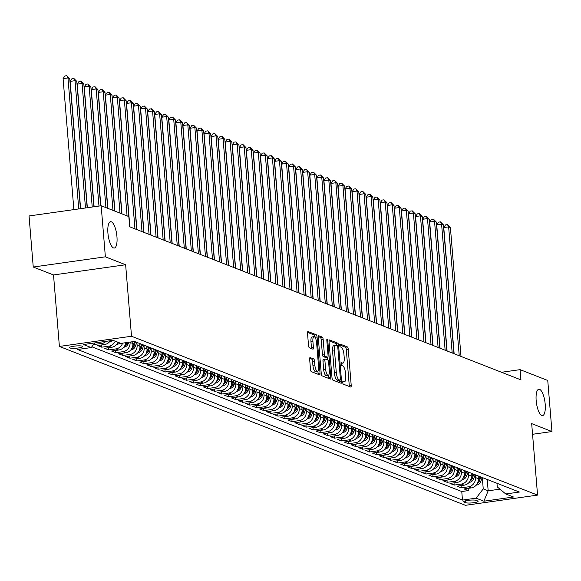 <?xml version="1.0" encoding="UTF-8"?>
<svg xmlns="http://www.w3.org/2000/svg" width="581" height="581" viewBox="0 0 581 581"><rect width="100%" height="100%" fill="white"/><g stroke="black" fill="none" stroke-linecap="round" stroke-linejoin="round"><path stroke-width="0.87" d="M342.732 382.559A1.431 0.458 81.9 0 0 343.327 384.157L350.684 387.033A2.041 0.661 81.9 0 0 350.801 387.048A2.041 0.661 81.9 0 0 351.207 385.297L348.244 349.21A2.041 0.661 81.9 0 0 347.387 346.93L340.03 344.054A1.431 0.458 81.9 0 0 339.95 344.046A1.431 0.458 81.9 0 0 339.667 345.267A1.431 0.458 81.9 0 0 340.263 346.864L341.214 347.235A6.529 2.106 81.9 0 1 343.959 354.519L344.206 357.526A6.529 2.106 81.9 0 1 342.906 363.125A6.529 2.106 81.9 0 1 342.521 363.074L341.57 362.704A1.431 0.458 81.9 0 0 341.483 362.689A1.431 0.458 81.9 0 0 341.2 363.917A1.431 0.458 81.9 0 0 341.795 365.507L342.746 365.877A6.529 2.106 81.9 0 1 345.492 373.162L345.739 376.168A6.529 2.106 81.9 0 1 344.439 381.775A6.529 2.106 81.9 0 1 344.054 381.717L343.102 381.347A1.431 0.458 81.9 0 0 343.015 381.339A1.431 0.458 81.9 0 0 342.732 382.559M116.948 236.641A13.312 4.292 81.9 0 0 110.572 221.695A13.312 4.292 81.9 0 0 107.921 233.112A13.312 4.292 81.9 0 0 114.297 248.051A13.312 4.292 81.9 0 0 116.948 236.641M545.196 404.194A13.312 4.292 81.9 0 0 538.819 389.248A13.312 4.292 81.9 0 0 536.176 400.658A13.312 4.292 81.9 0 0 542.552 415.604A13.312 4.292 81.9 0 0 545.196 404.194M69.909 347.961A6.652 1.126 175.3 0 0 77.331 348.099A6.652 1.126 175.3 0 0 82.778 346.537A6.652 1.126 175.3 0 0 82.379 346.196A6.652 1.126 175.3 0 0 74.949 346.065A6.652 1.126 175.3 0 0 69.509 347.627A6.652 1.126 175.3 0 0 69.909 347.961M310.181 357.504A2.041 0.661 81.9 0 0 310.065 357.489A2.041 0.661 81.9 0 0 309.658 359.24L310.486 369.363A2.041 0.661 81.9 0 0 311.343 371.644L319.506 374.832A2.041 0.661 81.9 0 0 319.63 374.854A2.041 0.661 81.9 0 0 320.037 373.104L317.066 337.009A2.041 0.661 81.9 0 0 316.217 334.736L308.046 331.54A2.041 0.661 81.9 0 0 307.93 331.526A2.041 0.661 81.9 0 0 307.523 333.276L308.526 345.506A2.041 0.661 81.9 0 0 309.382 347.779L312.876 349.152A2.041 0.661 81.9 0 0 312.999 349.166A2.041 0.661 81.9 0 0 313.406 347.416L312.905 341.352A5.461 1.758 81.9 0 1 313.994 336.668A5.461 1.758 81.9 0 1 316.609 342.797L318.562 366.56A5.461 1.758 81.9 0 1 317.473 371.237A5.461 1.758 81.9 0 1 314.858 365.108L314.532 361.15A2.041 0.661 81.9 0 0 313.675 358.876L309.949 357.54M125.634 264.754L105.372 256.824L101.167 205.754L29.05 215.958L33.248 267.028L53.517 274.951L59.393 346.443L131.517 336.246L125.634 264.754L53.517 274.951M532.559 434.29L551.95 431.545L531.68 423.614L537.563 495.106L131.517 336.246M551.95 431.545L547.752 380.475L520.082 369.654L501.526 372.276M101.167 205.754L128.837 216.582L129.679 226.793L520.925 379.865L520.082 369.654M332.005 377.788A2.041 0.661 81.9 0 0 332.862 380.061L341.032 383.257A2.041 0.661 81.9 0 0 341.149 383.271A2.041 0.661 81.9 0 0 341.555 381.521L338.592 345.434A2.041 0.661 81.9 0 0 337.735 343.153L329.565 339.958A2.041 0.661 81.9 0 0 329.449 339.943A2.041 0.661 81.9 0 0 329.042 341.693L332.005 377.788M330.269 379.044L322.106 375.849A2.041 0.661 81.9 0 1 321.249 373.576L318.279 337.488A2.041 0.661 81.9 0 1 318.686 335.738A2.041 0.661 81.9 0 1 318.809 335.753L322.302 337.118A2.041 0.661 81.9 0 1 323.159 339.391L324.365 354.032A2.041 0.661 81.9 0 0 325.222 356.306L327.539 357.213A2.041 0.661 81.9 0 0 327.655 357.228A2.041 0.661 81.9 0 0 328.062 355.478L326.812 340.241A1.431 0.458 81.9 0 1 327.096 339.013A1.431 0.458 81.9 0 1 327.778 340.619L330.8 377.309A2.041 0.661 81.9 0 1 330.393 379.059A2.041 0.661 81.9 0 1 330.269 379.044M93.882 344.105L94.674 344.417L94.572 343.204M106.091 341.345A8.316 7.749 111.4 0 1 101.784 343.415L104.609 344.511L97.492 345.521L101.719 347.177L101.537 344.947M115.227 341.192A8.316 7.749 111.4 0 1 108.836 346.167L111.654 347.271L104.544 348.28L108.77 349.936L108.589 347.707M122.591 343.139A8.316 7.749 111.4 0 1 115.888 348.927L118.706 350.031L111.588 351.04L115.822 352.689L115.641 350.466M130.035 342.086L130.064 342.412A8.316 7.749 111.4 0 1 122.932 351.687L125.757 352.79L118.64 353.793L122.867 355.449L122.685 353.226M136.884 342.391L137.109 345.172A8.316 7.749 111.4 0 1 129.984 354.446L132.802 355.55L125.692 356.552L129.919 358.208L129.737 355.979M143.928 345.15L144.161 347.925A8.316 7.749 111.4 0 1 137.036 357.199L139.854 358.303L132.737 359.312L136.971 360.968L136.789 358.738M150.98 347.91L151.213 350.684A8.316 7.749 111.4 0 1 144.081 359.959L146.906 361.062L139.789 362.072L144.015 363.728L143.834 361.498M158.032 350.67L158.257 353.444A8.316 7.749 111.4 0 1 151.133 362.718L153.95 363.822L146.84 364.824L151.067 366.48L150.886 364.258M165.077 353.43L165.309 356.204A8.316 7.749 111.4 0 1 158.185 365.478L161.002 366.582L153.885 367.584L158.119 369.24L157.938 367.01M172.129 356.182L172.354 358.964A8.316 7.749 111.4 0 1 165.229 368.231L168.054 369.334L160.937 370.344L165.164 372L164.982 369.77M179.18 358.942L179.406 361.716A8.316 7.749 111.4 0 1 172.281 370.99L175.099 372.094L167.989 373.104L172.216 374.76L172.034 372.53M186.225 361.702L186.457 364.476A8.316 7.749 111.4 0 1 179.333 373.75L182.151 374.854L175.034 375.856L179.268 377.512L179.086 375.29M193.277 364.461L193.502 367.236A8.316 7.749 111.4 0 1 186.378 376.51L189.203 377.614L182.085 378.616L186.312 380.272L186.131 378.042M200.329 367.214L200.554 369.995A8.316 7.749 111.4 0 1 193.429 379.27L196.247 380.366L189.137 381.376L193.364 383.032L193.182 380.802M207.373 369.974L207.606 372.748A8.316 7.749 111.4 0 1 200.481 382.022L203.299 383.126L196.182 384.135L200.416 385.791L200.234 383.562M214.425 372.733L214.65 375.508A8.316 7.749 111.4 0 1 207.526 384.782L210.351 385.886L203.234 386.895L207.461 388.544L207.279 386.321M221.477 375.493L221.702 378.267A8.316 7.749 111.4 0 1 214.578 387.542L217.396 388.645L210.286 389.648L214.512 391.303L214.331 389.074M228.522 378.246L228.754 381.027A8.316 7.749 111.4 0 1 221.63 390.301L224.448 391.398L217.33 392.407L221.564 394.063L221.383 391.834M235.574 381.005L235.799 383.78A8.316 7.749 111.4 0 1 228.674 393.054L231.499 394.158L224.382 395.167L228.609 396.823L228.427 394.593M242.626 383.765L242.851 386.539A8.316 7.749 111.4 0 1 235.726 395.814L238.544 396.917L231.434 397.927L235.661 399.575L235.479 397.353M249.67 386.525L249.903 389.299A8.316 7.749 111.4 0 1 242.778 398.573L245.596 399.677L238.479 400.679L242.713 402.335L242.531 400.113M256.722 389.277L256.947 392.059A8.316 7.749 111.4 0 1 249.823 401.333L252.648 402.437L245.531 403.439L249.757 405.095L249.576 402.865M263.774 392.037L263.999 394.819A8.316 7.749 111.4 0 1 256.875 404.085L259.692 405.189L252.582 406.199L256.809 407.855L256.628 405.625M270.819 394.797L271.051 397.571A8.316 7.749 111.4 0 1 263.927 406.845L266.744 407.949L259.627 408.959L263.861 410.614L263.68 408.385M277.871 397.557L278.096 400.331A8.316 7.749 111.4 0 1 270.971 409.605L273.796 410.709L266.679 411.711L270.906 413.367L270.724 411.145M284.922 400.316L285.148 403.091A8.316 7.749 111.4 0 1 278.023 412.365L280.841 413.469L273.731 414.471L277.958 416.127L277.776 413.897M291.967 403.069L292.199 405.85A8.316 7.749 111.4 0 1 285.075 415.117L287.893 416.221L280.776 417.231L285.01 418.886L284.828 416.657M299.019 405.828L299.244 408.603A8.316 7.749 111.4 0 1 292.12 417.877L294.945 418.981L287.827 419.99L292.054 421.646L291.873 419.417M306.071 408.588L306.296 411.363A8.316 7.749 111.4 0 1 299.171 420.637L301.989 421.741L294.879 422.743L299.106 424.399L298.925 422.176M313.115 411.348L313.348 414.122A8.316 7.749 111.4 0 1 306.223 423.396L309.041 424.5L301.924 425.503L306.158 427.158L305.969 424.929M320.167 414.1L320.392 416.882A8.316 7.749 111.4 0 1 313.268 426.156L316.093 427.253L308.976 428.262L313.203 429.918L313.021 427.689M327.219 416.86L327.444 419.635A8.316 7.749 111.4 0 1 320.32 428.909L323.138 430.013L316.028 431.022L320.254 432.678L320.073 430.448M334.264 419.62L334.496 422.394A8.316 7.749 111.4 0 1 327.372 431.668L330.19 432.772L323.072 433.782L327.306 435.43L327.118 433.208M341.316 422.38L341.541 425.154A8.316 7.749 111.4 0 1 334.416 434.428L337.241 435.532L330.124 436.534L334.351 438.19L334.169 435.961M348.368 425.132L348.593 427.914A8.316 7.749 111.4 0 1 341.468 437.188L344.286 438.292L337.176 439.294L341.403 440.95L341.221 438.72M355.412 427.892L355.645 430.666A8.316 7.749 111.4 0 1 348.52 439.94L351.338 441.044L344.221 442.054L348.455 443.71L348.266 441.48M362.464 430.652L362.689 433.426A8.316 7.749 111.4 0 1 355.565 442.7L358.39 443.804L351.273 444.814L355.499 446.462L355.318 444.24M369.516 433.411L369.741 436.186A8.316 7.749 111.4 0 1 362.617 445.46L365.434 446.564L358.324 447.566L362.551 449.222L362.37 447M376.561 436.164L376.793 438.945A8.316 7.749 111.4 0 1 369.669 448.22L372.486 449.324L365.369 450.326L369.603 451.982L369.414 449.752M383.613 438.924L383.838 441.705A8.316 7.749 111.4 0 1 376.713 450.972L379.538 452.076L372.421 453.086L376.648 454.741L376.466 452.512M390.664 441.683L390.89 444.458A8.316 7.749 111.4 0 1 383.765 453.732L386.583 454.836L379.473 455.845L383.7 457.501L383.518 455.272M397.709 444.443L397.941 447.217A8.316 7.749 111.4 0 1 390.817 456.492L393.635 457.596L386.518 458.598L390.752 460.254L390.563 458.031M404.761 447.203L404.986 449.977A8.316 7.749 111.4 0 1 397.862 459.251L400.687 460.355L393.569 461.358L397.796 463.013L397.615 460.784M411.813 449.955L412.038 452.737A8.316 7.749 111.4 0 1 404.913 462.004L407.731 463.108L400.621 464.117L404.848 465.773L404.666 463.544M418.857 452.715L419.09 455.489A8.316 7.749 111.4 0 1 411.965 464.764L414.783 465.868L407.666 466.877L411.9 468.533L411.711 466.303M425.909 455.475L426.134 458.249A8.316 7.749 111.4 0 1 419.01 467.523L421.835 468.627L414.718 469.637L418.945 471.285L418.763 469.063M432.961 458.235L433.186 461.009A8.316 7.749 111.4 0 1 426.062 470.283L428.88 471.387L421.77 472.389L425.996 474.045L425.815 471.816M440.006 460.987L440.238 463.769A8.316 7.749 111.4 0 1 433.114 473.043L435.932 474.14L428.814 475.149L433.048 476.805L432.86 474.575M447.058 463.747L447.283 466.521A8.316 7.749 111.4 0 1 440.158 475.795L442.983 476.899L435.866 477.909L440.093 479.565L439.911 477.335M454.11 466.507L454.335 469.281A8.316 7.749 111.4 0 1 447.21 478.555L450.028 479.659L442.918 480.669L447.145 482.317L446.963 480.095M461.154 469.266L461.387 472.041A8.316 7.749 111.4 0 1 454.262 481.315L457.08 482.419L449.963 483.421L454.197 485.077L454.008 482.855M468.206 472.019L468.431 474.8A8.316 7.749 111.4 0 1 461.307 484.075L464.132 485.179L457.015 486.181L461.241 487.837L468.359 486.827A8.316 7.749 -68.6 0 0 475.483 477.553L475.258 474.779M461.06 485.607L461.241 487.837M125.757 352.79A8.316 7.749 -68.6 0 0 132.882 343.516L132.729 341.708M132.802 355.55A8.316 7.749 -68.6 0 0 139.927 346.276L139.701 343.494M139.854 358.303A8.316 7.749 -68.6 0 0 146.978 349.028L146.753 346.254M146.906 361.062A8.316 7.749 -68.6 0 0 154.03 351.788L153.798 349.014M153.95 363.822A8.316 7.749 -68.6 0 0 161.075 354.548L160.85 351.774M161.002 366.582A8.316 7.749 -68.6 0 0 168.127 357.308L167.902 354.526M168.054 369.334A8.316 7.749 -68.6 0 0 175.179 360.06L174.946 357.286M175.099 372.094A8.316 7.749 -68.6 0 0 182.223 362.82L181.998 360.046M182.151 374.854A8.316 7.749 -68.6 0 0 189.275 365.58L189.05 362.805M189.203 377.614A8.316 7.749 -68.6 0 0 196.327 368.339L196.095 365.558M196.247 380.366A8.316 7.749 -68.6 0 0 203.372 371.099L203.147 368.318M203.299 383.126A8.316 7.749 -68.6 0 0 210.424 373.852L210.199 371.077M210.351 385.886A8.316 7.749 -68.6 0 0 217.476 376.611L217.243 373.837M217.396 388.645A8.316 7.749 -68.6 0 0 224.52 379.371L224.295 376.597M224.448 391.398A8.316 7.749 -68.6 0 0 231.572 382.131L231.347 379.349M231.499 394.158A8.316 7.749 -68.6 0 0 238.624 384.883L238.392 382.109M238.544 396.917A8.316 7.749 -68.6 0 0 245.669 387.643L245.443 384.869M245.596 399.677A8.316 7.749 -68.6 0 0 252.72 390.403L252.495 387.629M252.648 402.437A8.316 7.749 -68.6 0 0 259.772 393.163L259.54 390.381M259.692 405.189A8.316 7.749 -68.6 0 0 266.817 395.915L266.592 393.141M266.744 407.949A8.316 7.749 -68.6 0 0 273.869 398.675L273.644 395.901M273.796 410.709A8.316 7.749 -68.6 0 0 280.921 401.435L280.688 398.66M280.841 413.469A8.316 7.749 -68.6 0 0 287.965 404.194L287.74 401.413M287.893 416.221A8.316 7.749 -68.6 0 0 295.017 406.947L294.792 404.173M294.945 418.981A8.316 7.749 -68.6 0 0 302.069 409.707L301.837 406.932M301.989 421.741A8.316 7.749 -68.6 0 0 309.114 412.466L308.889 409.692M309.041 424.5A8.316 7.749 -68.6 0 0 316.166 415.226L315.941 412.452M316.093 427.253A8.316 7.749 -68.6 0 0 323.218 417.986L322.985 415.204M323.138 430.013A8.316 7.749 -68.6 0 0 330.262 420.738L330.037 417.964M330.19 432.772A8.316 7.749 -68.6 0 0 337.314 423.498L337.089 420.724M337.241 435.532A8.316 7.749 -68.6 0 0 344.366 426.258L344.134 423.484M344.286 438.292A8.316 7.749 -68.6 0 0 351.411 429.018L351.185 426.236M351.338 441.044A8.316 7.749 -68.6 0 0 358.462 431.77L358.237 428.996M358.39 443.804A8.316 7.749 -68.6 0 0 365.514 434.53L365.282 431.756M365.434 446.564A8.316 7.749 -68.6 0 0 372.559 437.29L372.334 434.515M372.486 449.324A8.316 7.749 -68.6 0 0 379.611 440.049L379.386 437.268M379.538 452.076A8.316 7.749 -68.6 0 0 386.663 442.802L386.43 440.028M386.583 454.836A8.316 7.749 -68.6 0 0 393.707 445.562L393.482 442.787M393.635 457.596A8.316 7.749 -68.6 0 0 400.759 448.321L400.534 445.547M400.687 460.355A8.316 7.749 -68.6 0 0 407.811 451.081L407.579 448.3M407.731 463.108A8.316 7.749 -68.6 0 0 414.856 453.834L414.631 451.059M414.783 465.868A8.316 7.749 -68.6 0 0 421.908 456.593L421.683 453.819M421.835 468.627A8.316 7.749 -68.6 0 0 428.96 459.353L428.727 456.579M428.88 471.387A8.316 7.749 -68.6 0 0 436.004 462.113L435.779 459.339M435.932 474.14A8.316 7.749 -68.6 0 0 443.056 464.873L442.831 462.091M442.983 476.899A8.316 7.749 -68.6 0 0 450.108 467.625L449.876 464.851M450.028 479.659A8.316 7.749 -68.6 0 0 457.153 470.385L456.927 467.611M457.08 482.419A8.316 7.749 -68.6 0 0 464.204 473.145L463.972 470.37M464.132 485.179A8.316 7.749 -68.6 0 0 471.256 475.904L471.024 473.123M477.727 500.982L476.18 500.372A6.449 1.089 175.3 0 0 468.983 500.241A6.449 1.089 175.3 0 0 463.711 501.759A6.449 1.089 175.3 0 0 464.096 502.086L465.642 502.688A6.449 1.089 175.3 0 0 472.84 502.819A6.449 1.089 175.3 0 0 478.112 501.309A6.449 1.089 175.3 0 0 477.727 500.982M59.393 346.443L465.439 505.31L537.563 495.106M94.776 342.943L91.217 347.576L77.571 349.508L462.469 500.096L476.115 498.164L483.239 488.897L482.303 477.538M91.217 347.576L83.461 344.54L113.084 340.35L120.841 343.386L134.487 341.454L519.385 492.049L505.739 493.973L513.495 497.009L483.864 501.2L476.115 498.164M91.827 346.784L461.764 491.519L468.293 490.596L464.066 488.941L471.176 487.931A8.316 7.749 -68.6 0 0 478.301 478.657L478.076 475.883M461.307 484.075L454.197 485.077M454.262 481.315L447.145 482.317M447.21 478.555L440.093 479.565M440.158 475.795L433.048 476.805M433.114 473.043L425.996 474.045M426.062 470.283L418.945 471.285M419.01 467.523L411.9 468.533M411.965 464.764L404.848 465.773M404.913 462.004L397.796 463.013M397.862 459.251L390.752 460.254M390.817 456.492L383.7 457.501M383.765 453.732L376.648 454.741M376.713 450.972L369.603 451.982M369.669 448.22L362.551 449.222M362.617 445.46L355.499 446.462M355.565 442.7L348.455 443.71M348.52 439.94L341.403 440.95M341.468 437.188L334.351 438.19M334.416 434.428L327.306 435.43M327.372 431.668L320.254 432.678M320.32 428.909L313.203 429.918M313.268 426.156L306.158 427.158M306.223 423.396L299.106 424.399M299.171 420.637L292.054 421.646M292.12 417.877L285.01 418.886M285.075 415.117L277.958 416.127M278.023 412.365L270.906 413.367M270.971 409.605L263.861 410.614M263.927 406.845L256.809 407.855M256.875 404.085L249.757 405.095M249.823 401.333L242.713 402.335M242.778 398.573L235.661 399.575M235.726 395.814L228.609 396.823M228.674 393.054L221.564 394.063M221.63 390.301L214.512 391.303M214.578 387.542L207.461 388.544M207.526 384.782L200.416 385.791M200.481 382.022L193.364 383.032M193.429 379.27L186.312 380.272M186.378 376.51L179.268 377.512M179.333 373.75L172.216 374.76M172.281 370.99L165.164 372M165.229 368.231L158.119 369.24M158.185 365.478L151.067 366.48M151.133 362.718L144.015 363.728M144.081 359.959L136.971 360.968M137.036 357.199L129.919 358.208M129.984 354.446L122.867 355.449M122.932 351.687L115.822 352.689M115.888 348.927L108.77 349.936M108.836 346.167L101.719 347.177M101.784 343.415L94.674 344.417M483.239 488.897L488.171 490.822L499.965 489.158M487.241 479.47L488.171 490.822L483.864 501.2M496.973 483.276L497.271 486.907L505.739 493.973M105.372 256.824L33.248 267.028M468.112 488.367L468.293 490.596M461.764 491.519L462.469 500.096M118.706 350.031A8.316 7.749 -68.6 0 0 125.772 342.688M111.654 347.271A8.316 7.749 -68.6 0 0 118.045 342.296M104.609 344.511A8.316 7.749 -68.6 0 0 110.346 340.742M349.261 386.474A2.041 0.661 81.9 0 0 349.261 385.573L346.291 349.486A2.041 0.661 81.9 0 0 345.434 347.206L339.653 344.947M336.61 345.434A2.041 0.661 81.9 0 0 335.782 343.429L329.042 340.793M339.602 382.697A2.041 0.661 81.9 0 0 339.609 381.797L339.478 380.25M340.038 380.148A1.431 0.458 81.9 0 0 340.125 380.163A1.431 0.458 81.9 0 0 340.408 378.935L337.801 347.256A1.431 0.458 81.9 0 0 337.205 345.666L336.196 345.274A6.529 2.106 81.9 0 0 335.811 345.223A6.529 2.106 81.9 0 0 334.511 350.822L336.29 372.479A6.529 2.106 81.9 0 0 339.035 379.756L340.038 380.148L338.091 380.424A1.431 0.458 81.9 0 0 338.171 380.439A1.431 0.458 81.9 0 0 338.251 380.402M334.249 345.55A6.529 2.106 81.9 0 0 333.864 345.499A6.529 2.106 81.9 0 0 332.564 351.098L334.511 350.822M338.091 380.424L337.082 380.032A6.529 2.106 81.9 0 1 334.344 372.748L332.564 351.098M318.286 336.588L320.356 337.394L322.302 337.118M325.818 357.453A2.041 0.661 81.9 0 1 325.709 357.504A2.041 0.661 81.9 0 1 325.585 357.489L323.268 356.581A2.041 0.661 81.9 0 1 322.411 354.308L321.213 339.667A2.041 0.661 81.9 0 0 320.356 337.394M327.183 357.293L327.393 359.871M328.643 375.108L328.846 377.585L330.8 377.309M325.614 369.218A5.461 1.758 81.9 0 0 328.229 375.348A5.461 1.758 81.9 0 0 329.311 370.663L328.628 362.297A2.041 0.661 81.9 0 0 327.771 360.017L325.447 359.116A2.041 0.661 81.9 0 0 325.331 359.094A2.041 0.661 81.9 0 0 324.924 360.845L325.614 369.218L323.661 369.494A5.461 1.758 81.9 0 0 326.275 375.624L328.229 375.348M325.215 359.145L323.501 359.392A2.041 0.661 81.9 0 0 323.377 359.37A2.041 0.661 81.9 0 0 322.971 361.121L324.924 360.845M323.661 369.494L322.971 361.121M328.846 378.485A2.041 0.661 81.9 0 0 328.846 377.585M317.473 371.237L315.527 371.513A5.461 1.758 81.9 0 1 312.912 365.384L312.585 361.426A2.041 0.661 81.9 0 0 311.728 359.152L309.658 358.339M313.994 336.668L312.041 336.944A5.461 1.758 81.9 0 0 310.958 341.628L312.905 341.352M311.452 348.593A2.041 0.661 81.9 0 0 311.452 347.692L310.958 341.628M315.142 337.517L315.12 337.285A2.041 0.661 81.9 0 0 314.263 335.012L307.523 332.376M318.083 374.28A2.041 0.661 81.9 0 0 318.09 373.38L317.894 370.998M476.188 485.135L476.471 485.113A5.512 5.135 -68.6 0 0 480.748 481.496L482.23 477.509M478.207 477.473L478.708 476.13M460.994 356.422L450.406 227.556L448.641 226.866L443.768 227.556L454.139 353.742M477.117 483.828A5.512 5.135 -68.6 0 0 479.405 480.974L480.894 476.986M480.044 476.652L478.562 480.64A5.512 5.135 111.4 0 1 477.996 481.772M443.768 227.556L445.54 224.898L447.486 224.622L448.641 226.866L459.237 355.732M447.486 224.622L450.406 227.556M469.143 482.375L469.426 482.361A5.512 5.135 -68.6 0 0 473.697 478.737L475.178 474.75M471.155 474.713L471.656 473.37M453.95 353.662L443.354 224.796L441.589 224.106L436.716 224.796L447.094 350.982M470.073 481.068A5.512 5.135 -68.6 0 0 472.36 478.214L473.842 474.227M472.992 473.893L471.511 477.88A5.512 5.135 111.4 0 1 470.944 479.013M436.716 224.796L438.488 222.145L440.442 221.869L441.589 224.106L452.185 352.972M440.442 221.869L443.354 224.796M462.091 479.615L462.374 479.601A5.512 5.135 -68.6 0 0 466.645 475.977L468.133 471.99M464.103 471.954L464.604 470.617M446.898 350.902L436.302 222.044L434.544 221.354L429.671 222.036L440.042 348.222M463.021 478.308A5.512 5.135 -68.6 0 0 465.308 475.454L466.79 471.467M465.947 471.14L464.459 475.127A5.512 5.135 111.4 0 1 463.899 476.253M429.671 222.036L431.443 219.386L433.39 219.11L434.544 221.354L445.133 350.212M433.39 219.11L436.302 222.044M455.039 476.863L455.322 476.841A5.512 5.135 -68.6 0 0 459.6 473.224L461.082 469.237M457.058 469.201L457.559 467.858M439.846 348.15L429.257 219.284L427.493 218.594L422.619 219.284L432.99 345.463M455.969 475.556A5.512 5.135 -68.6 0 0 458.256 472.694L459.745 468.714M458.896 468.38L457.414 472.368A5.512 5.135 111.4 0 1 456.848 473.5M422.619 219.284L424.391 216.626L426.338 216.35L427.493 218.594L438.089 347.46M426.338 216.35L429.257 219.284M447.995 474.103L448.278 474.081A5.512 5.135 -68.6 0 0 452.548 470.465L454.03 466.478M450.006 466.441L450.507 465.098M432.801 345.39L422.205 216.524L420.441 215.834L415.568 216.524L425.946 342.71M448.924 472.796A5.512 5.135 -68.6 0 0 451.212 469.942L452.693 465.955M451.844 465.621L450.362 469.608A5.512 5.135 111.4 0 1 449.796 470.741M415.568 216.524L417.34 213.866L419.293 213.59L420.441 215.834L431.037 344.7M419.293 213.59L422.205 216.524M440.943 471.344L441.226 471.329A5.512 5.135 -68.6 0 0 445.496 467.705L446.985 463.718M442.954 463.682L443.456 462.338M425.75 342.63L415.154 213.764L413.396 213.074L408.523 213.764L418.894 339.95M441.872 470.036A5.512 5.135 -68.6 0 0 444.16 467.182L445.642 463.195M444.799 462.861L443.31 466.848A5.512 5.135 111.4 0 1 442.751 467.981M408.523 213.764L410.295 211.114L412.241 210.838L413.396 213.074L423.985 341.94M412.241 210.838L415.154 213.764M433.891 468.584L434.174 468.569A5.512 5.135 -68.6 0 0 438.452 464.945L439.933 460.958M435.91 460.922L436.411 459.578M418.698 339.87L408.109 211.005L406.344 210.322L401.471 211.005L411.842 337.191M434.82 467.277A5.512 5.135 -68.6 0 0 437.108 464.422L438.597 460.435M437.747 460.108L436.266 464.096A5.512 5.135 111.4 0 1 435.699 465.221M401.471 211.005L403.243 208.354L405.189 208.078L406.344 210.322L416.94 339.181M405.189 208.078L408.109 211.005M426.846 465.824L427.129 465.809A5.512 5.135 -68.6 0 0 431.4 462.193L432.881 458.206M428.858 458.169L429.359 456.826M411.653 337.118L401.057 208.252L399.292 207.562L394.419 208.252L404.797 334.431M427.776 464.524A5.512 5.135 -68.6 0 0 430.063 461.663L431.545 457.675M430.695 457.349L429.214 461.336A5.512 5.135 111.4 0 1 428.647 462.469M394.419 208.252L396.191 205.594L398.145 205.318L399.292 207.562L409.888 336.428M398.145 205.318L401.057 208.252M419.794 463.072L420.078 463.05A5.512 5.135 -68.6 0 0 424.348 459.433L425.837 455.446M421.813 455.41L422.307 454.066M404.601 334.358L394.005 205.492L392.248 204.802L387.374 205.492L397.745 331.671M420.724 461.764A5.512 5.135 -68.6 0 0 423.012 458.91L424.493 454.923M423.651 454.589L422.162 458.576A5.512 5.135 111.4 0 1 421.603 459.709M387.374 205.492L389.147 202.834L391.093 202.558L392.248 204.802L402.836 333.668M391.093 202.558L394.005 205.492M412.742 460.312L413.026 460.29A5.512 5.135 -68.6 0 0 417.303 456.673L418.785 452.686M414.761 452.65L415.262 451.306M397.549 331.598L386.961 202.733L385.196 202.043L380.323 202.733L390.693 328.919M413.672 459.005A5.512 5.135 -68.6 0 0 415.96 456.15L417.448 452.163M416.599 451.829L415.117 455.816A5.512 5.135 111.4 0 1 414.551 456.949M380.323 202.733L382.095 200.082L384.041 199.806L385.196 202.043L395.792 330.909M384.041 199.806L386.961 202.733M405.698 457.552L405.981 457.537A5.512 5.135 -68.6 0 0 410.251 453.914L411.733 449.926M407.709 449.89L408.211 448.547M390.505 328.839L379.909 199.973L378.144 199.283L373.271 199.973L383.649 326.159M406.627 456.245A5.512 5.135 -68.6 0 0 408.915 453.391L410.397 449.403M409.547 449.077L408.065 453.064A5.512 5.135 111.4 0 1 407.499 454.189M373.271 199.973L375.043 197.322L376.996 197.046L378.144 199.283L388.74 328.149M376.996 197.046L379.909 199.973M398.646 454.792L398.929 454.778A5.512 5.135 -68.6 0 0 403.199 451.154L404.688 447.174M400.665 447.138L401.159 445.794M383.453 326.086L372.857 197.22L371.099 196.531L366.226 197.22L376.597 323.399M399.575 453.492A5.512 5.135 -68.6 0 0 401.863 450.631L403.345 446.644M402.502 446.317L401.013 450.304A5.512 5.135 111.4 0 1 400.454 451.437M366.226 197.22L367.998 194.562L369.944 194.286L371.099 196.531L381.688 325.396M369.944 194.286L372.857 197.22M391.594 452.04L391.877 452.018A5.512 5.135 -68.6 0 0 396.155 448.401L397.636 444.414M393.613 444.378L394.114 443.034M376.401 323.326L365.812 194.461L364.047 193.771L359.174 194.461L369.545 320.639M392.524 450.733A5.512 5.135 -68.6 0 0 394.811 447.878L396.3 443.891M395.45 443.557L393.969 447.544A5.512 5.135 111.4 0 1 393.402 448.677M359.174 194.461L360.946 191.803L362.893 191.527L364.047 193.771L374.643 322.637M362.893 191.527L365.812 194.461M384.549 449.28L384.833 449.258A5.512 5.135 -68.6 0 0 389.103 445.642L390.585 441.654M386.561 441.618L387.062 440.275M369.356 320.567L358.76 191.701L356.995 191.011L352.122 191.701L362.5 317.887M385.479 447.973A5.512 5.135 -68.6 0 0 387.767 445.119L389.248 441.132M388.398 440.797L386.917 444.785A5.512 5.135 111.4 0 1 386.35 445.917M352.122 191.701L353.894 189.043L355.848 188.767L356.995 191.011L367.591 319.877M355.848 188.767L358.76 191.701M377.497 446.52L377.781 446.506A5.512 5.135 -68.6 0 0 382.051 442.882L383.54 438.895M379.516 438.858L380.01 437.515M362.304 317.807L351.708 188.941L349.951 188.251L345.078 188.941L355.449 315.127M378.427 445.213A5.512 5.135 -68.6 0 0 380.715 442.359L382.196 438.372M381.354 438.045L379.865 442.025A5.512 5.135 111.4 0 1 379.306 443.158M345.078 188.941L346.85 186.29L348.796 186.014L349.951 188.251L360.54 317.117M348.796 186.014L351.708 188.941M370.446 443.761L370.729 443.746A5.512 5.135 -68.6 0 0 375.006 440.122L376.488 436.135M372.465 436.099L372.966 434.762M355.252 315.047L344.664 186.189L342.899 185.499L338.026 186.189L348.397 312.367M371.375 442.453A5.512 5.135 -68.6 0 0 373.663 439.599L375.152 435.612M374.302 435.285L372.82 439.272A5.512 5.135 111.4 0 1 372.254 440.398M338.026 186.189L339.798 183.531L341.744 183.255L342.899 185.499L353.495 314.365M341.744 183.255L344.664 186.189M363.401 441.008L363.684 440.986A5.512 5.135 -68.6 0 0 367.955 437.37L369.436 433.382M365.413 433.346L365.914 432.003M348.208 312.295L337.612 183.429L335.847 182.739L330.974 183.429L341.352 309.608M364.331 439.701A5.512 5.135 -68.6 0 0 366.618 436.839L368.1 432.86M367.25 432.525L365.769 436.513A5.512 5.135 111.4 0 1 365.202 437.646M330.974 183.429L332.746 180.771L334.7 180.495L335.847 182.739L346.443 311.605M334.7 180.495L337.612 183.429M356.349 438.248L356.632 438.227A5.512 5.135 -68.6 0 0 360.903 434.61L362.391 430.623M358.368 430.586L358.862 429.243M341.156 309.535L330.56 180.669L328.802 179.979L323.929 180.669L334.3 306.855M357.279 436.941A5.512 5.135 -68.6 0 0 359.566 434.087L361.048 430.1M360.205 429.766L358.717 433.753A5.512 5.135 111.4 0 1 358.157 434.886M323.929 180.669L325.701 178.011L327.648 177.735L328.802 179.979L339.391 308.845M327.648 177.735L330.56 180.669M349.297 435.489L349.58 435.474A5.512 5.135 -68.6 0 0 353.858 431.85L355.34 427.863M351.316 427.827L351.817 426.483M334.104 306.775L323.515 177.909L321.751 177.22L316.877 177.909L327.248 304.095M350.234 434.181A5.512 5.135 -68.6 0 0 352.514 431.327L354.003 427.34M353.154 427.006L351.672 430.993A5.512 5.135 111.4 0 1 351.106 432.126M316.877 177.909L318.649 175.259L320.596 174.983L321.751 177.22L332.347 306.085M320.596 174.983L323.515 177.909M342.253 432.729L342.536 432.714A5.512 5.135 -68.6 0 0 346.806 429.09L348.288 425.103M344.264 425.067L344.765 423.731M327.059 304.016L316.463 175.157L314.699 174.467L309.826 175.15L320.204 301.336M343.182 431.422A5.512 5.135 -68.6 0 0 345.47 428.567L346.951 424.58M346.102 424.253L344.62 428.241A5.512 5.135 111.4 0 1 344.054 429.366M309.826 175.15L311.598 172.499L313.551 172.223L314.699 174.467L325.295 303.326M313.551 172.223L316.463 175.157M335.201 429.969L335.484 429.955A5.512 5.135 -68.6 0 0 339.754 426.338L341.243 422.351M337.22 422.314L337.714 420.971M320.008 301.263L309.412 172.397L307.654 171.707L302.781 172.397L313.152 298.576M336.13 428.669A5.512 5.135 -68.6 0 0 338.418 425.808L339.9 421.821M339.057 421.494L337.568 425.481A5.512 5.135 111.4 0 1 337.009 426.614M302.781 172.397L304.553 169.739L306.499 169.463L307.654 171.707L318.25 300.573M306.499 169.463L309.412 172.397M328.149 427.217L328.432 427.195A5.512 5.135 -68.6 0 0 332.71 423.578L334.191 419.591M330.168 419.555L330.669 418.211M312.963 298.503L302.367 169.637L300.602 168.948L295.729 169.637L306.107 295.823M329.086 425.909A5.512 5.135 -68.6 0 0 331.366 423.055L332.855 419.068M332.005 418.734L330.524 422.721A5.512 5.135 111.4 0 1 329.957 423.854M295.729 169.637L297.501 166.979L299.447 166.703L300.602 168.948L311.198 297.813M299.447 166.703L302.367 169.637M321.104 424.457L321.387 424.435A5.512 5.135 -68.6 0 0 325.658 420.818L327.139 416.831M323.116 416.795L323.617 415.451M305.911 295.744L295.315 166.878L293.55 166.188L288.677 166.878L299.055 293.064M322.034 423.15A5.512 5.135 -68.6 0 0 324.321 420.295L325.803 416.308M324.953 415.974L323.472 419.961A5.512 5.135 111.4 0 1 322.905 421.094M288.677 166.878L290.449 164.227L292.403 163.951L293.55 166.188L304.146 295.054M292.403 163.951L295.315 166.878M314.052 421.697L314.336 421.683A5.512 5.135 -68.6 0 0 318.606 418.059L320.095 414.071M316.071 414.035L316.565 412.692M298.859 292.984L288.263 164.118L286.506 163.428L281.632 164.118L292.003 290.304M314.982 420.39A5.512 5.135 -68.6 0 0 317.27 417.536L318.751 413.549M317.909 413.222L316.42 417.209A5.512 5.135 111.4 0 1 315.861 418.335M281.632 164.118L283.405 161.467L285.351 161.191L286.506 163.428L297.102 292.294M285.351 161.191L288.263 164.118M307.008 418.937L307.284 418.923A5.512 5.135 -68.6 0 0 311.561 415.306L313.043 411.319M309.019 411.283L309.52 409.939M291.815 290.231L281.219 161.365L279.454 160.676L274.581 161.365L284.959 287.544M307.937 417.637A5.512 5.135 -68.6 0 0 310.218 414.776L311.706 410.789M310.857 410.462L309.375 414.449A5.512 5.135 111.4 0 1 308.809 415.582M274.581 161.365L276.353 158.707L278.299 158.431L279.454 160.676L290.05 289.541M278.299 158.431L281.219 161.365M299.956 416.185L300.239 416.163A5.512 5.135 -68.6 0 0 304.509 412.546L305.991 408.559M301.967 408.523L302.469 407.179M284.763 287.472L274.167 158.606L272.402 157.916L267.529 158.606L277.907 284.784M300.885 414.878A5.512 5.135 -68.6 0 0 303.173 412.023L304.655 408.036M303.805 407.702L302.323 411.689A5.512 5.135 111.4 0 1 301.757 412.822M267.529 158.606L269.301 155.948L271.254 155.672L272.402 157.916L282.998 286.782M271.254 155.672L274.167 158.606M292.904 413.425L293.187 413.403A5.512 5.135 -68.6 0 0 297.457 409.787L298.946 405.799M294.923 405.763L295.417 404.42M277.711 284.712L267.115 155.846L265.357 155.156L260.484 155.846L270.855 282.032M293.833 412.118A5.512 5.135 -68.6 0 0 296.121 409.264L297.603 405.277M296.76 404.942L295.279 408.93A5.512 5.135 111.4 0 1 294.712 410.063M260.484 155.846L262.256 153.188L264.202 152.919L265.357 155.156L275.953 284.022M264.202 152.919L267.115 155.846M285.859 410.665L286.135 410.651A5.512 5.135 -68.6 0 0 290.413 407.027L291.894 403.04M287.871 403.003L288.372 401.66M270.666 281.952L260.07 153.086L258.305 152.396L253.432 153.086L263.81 279.272M286.789 409.358A5.512 5.135 -68.6 0 0 289.069 406.504L290.558 402.517M289.708 402.19L288.227 406.17A5.512 5.135 111.4 0 1 287.66 407.303M253.432 153.086L255.204 150.435L257.158 150.159L258.305 152.396L268.901 281.262M257.158 150.159L260.07 153.086M278.807 407.906L279.091 407.891A5.512 5.135 -68.6 0 0 283.361 404.267L284.843 400.287M280.819 400.251L281.32 398.907M263.614 279.192L253.018 150.334L251.253 149.644L246.38 150.334L256.758 276.512M279.737 406.606A5.512 5.135 -68.6 0 0 282.025 403.744L283.506 399.757M282.656 399.43L281.175 403.417A5.512 5.135 111.4 0 1 280.608 404.55M246.38 150.334L248.152 147.676L250.106 147.4L251.253 149.644L261.849 278.51M250.106 147.4L253.018 150.334M271.755 405.153L272.039 405.131A5.512 5.135 -68.6 0 0 276.309 401.515L277.798 397.527M273.774 397.491L274.268 396.148M256.562 276.44L245.966 147.574L244.209 146.884L239.336 147.574L249.707 273.753M272.685 403.846A5.512 5.135 -68.6 0 0 274.973 400.992L276.454 397.005M275.612 396.67L274.13 400.658A5.512 5.135 111.4 0 1 273.564 401.791M239.336 147.574L241.108 144.916L243.054 144.64L244.209 146.884L254.805 275.75M243.054 144.64L245.966 147.574M264.711 402.393L264.987 402.372A5.512 5.135 -68.6 0 0 269.264 398.755L270.746 394.768M266.723 394.731L267.224 393.388M249.518 273.68L238.922 144.814L237.157 144.124L232.284 144.814L242.662 271M265.64 401.086A5.512 5.135 -68.6 0 0 267.921 398.232L269.41 394.245M268.56 393.911L267.078 397.898A5.512 5.135 111.4 0 1 266.512 399.031M232.284 144.814L234.056 142.156L236.009 141.88L237.157 144.124L247.753 272.99M236.009 141.88L238.922 144.814M257.659 399.634L257.942 399.619A5.512 5.135 -68.6 0 0 262.213 395.995L263.694 392.008M259.671 391.972L260.172 390.628M242.466 270.92L231.87 142.054L230.105 141.365L225.232 142.054L235.61 268.24M258.589 398.326A5.512 5.135 -68.6 0 0 260.876 395.472L262.358 391.485M261.515 391.151L260.027 395.138A5.512 5.135 111.4 0 1 259.46 396.271M225.232 142.054L227.004 139.404L228.958 139.128L230.105 141.365L240.701 270.23M228.958 139.128L231.87 142.054M250.607 396.874L250.89 396.859A5.512 5.135 -68.6 0 0 255.161 393.235L256.649 389.248M252.626 389.212L253.12 387.876M235.414 268.161L224.818 139.302L223.06 138.612L218.187 139.302L228.558 265.481M251.537 395.567A5.512 5.135 -68.6 0 0 253.824 392.712L255.306 388.725M254.463 388.398L252.982 392.386A5.512 5.135 111.4 0 1 252.415 393.511M218.187 139.302L219.959 136.644L221.906 136.368L223.06 138.612L233.656 267.471M221.906 136.368L224.818 139.302M243.562 394.121L243.838 394.1A5.512 5.135 -68.6 0 0 248.116 390.483L249.598 386.496M245.574 386.459L246.075 385.116M228.369 265.408L217.773 136.542L216.009 135.852L211.135 136.542L221.514 262.721M244.492 392.814A5.512 5.135 -68.6 0 0 246.772 389.953L248.261 385.973M247.412 385.639L245.93 389.626A5.512 5.135 111.4 0 1 245.364 390.759M211.135 136.542L212.907 133.884L214.861 133.608L216.009 135.852L226.605 264.718M214.861 133.608L217.773 136.542M236.511 391.362L236.794 391.34A5.512 5.135 -68.6 0 0 241.064 387.723L242.546 383.736M238.522 383.7L239.023 382.356M221.317 262.648L210.721 133.783L208.957 133.093L204.084 133.783L214.462 259.968M237.44 390.054A5.512 5.135 -68.6 0 0 239.728 387.2L241.209 383.213M240.367 382.879L238.878 386.866A5.512 5.135 111.4 0 1 238.312 387.999M204.084 133.783L205.856 131.124L207.809 130.848L208.957 133.093L219.553 261.958M207.809 130.848L210.721 133.783M229.459 388.602L229.742 388.587A5.512 5.135 -68.6 0 0 234.012 384.963L235.501 380.976M231.478 380.94L231.972 379.596M214.266 259.889L203.67 131.023L201.912 130.333L197.039 131.023L207.41 257.209M230.388 387.295A5.512 5.135 -68.6 0 0 232.676 384.44L234.158 380.453M233.315 380.119L231.834 384.106A5.512 5.135 111.4 0 1 231.267 385.239M197.039 131.023L198.811 128.372L200.757 128.096L201.912 130.333L212.508 259.199M200.757 128.096L203.67 131.023M222.414 385.842L222.69 385.828A5.512 5.135 -68.6 0 0 226.968 382.204L228.449 378.216M224.426 378.18L224.927 376.844M207.221 257.129L196.625 128.263L194.86 127.58L189.987 128.263L200.365 254.449M223.344 384.535A5.512 5.135 -68.6 0 0 225.624 381.681L227.113 377.694M226.263 377.367L224.782 381.354A5.512 5.135 111.4 0 1 224.215 382.48M189.987 128.263L191.759 125.612L193.713 125.336L194.86 127.58L205.456 256.439M193.713 125.336L196.625 128.263M215.362 383.082L215.645 383.068A5.512 5.135 -68.6 0 0 219.916 379.451L221.397 375.464M217.374 375.428L217.875 374.084M200.169 254.376L189.573 125.511L187.808 124.821L182.935 125.511L193.313 251.689M216.292 381.782A5.512 5.135 -68.6 0 0 218.579 378.921L220.061 374.934M219.219 374.607L217.73 378.594A5.512 5.135 111.4 0 1 217.163 379.727M182.935 125.511L184.707 122.852L186.661 122.576L187.808 124.821L198.404 253.686M186.661 122.576L189.573 125.511M208.31 380.33L208.594 380.308A5.512 5.135 -68.6 0 0 212.864 376.691L214.353 372.704M210.329 372.668L210.823 371.324M193.117 251.617L182.521 122.751L180.764 122.061L175.89 122.751L186.261 248.937M209.24 379.023A5.512 5.135 -68.6 0 0 211.528 376.168L213.009 372.181M212.167 371.847L210.685 375.834A5.512 5.135 111.4 0 1 210.119 376.967M175.89 122.751L177.663 120.093L179.609 119.817L180.764 122.061L191.36 250.927M179.609 119.817L182.521 122.751M201.266 377.57L201.542 377.548A5.512 5.135 -68.6 0 0 205.819 373.932L207.301 369.944M203.277 369.908L203.778 368.565M186.073 248.857L175.477 119.991L173.712 119.301L168.839 119.991L179.217 246.177M202.195 376.263A5.512 5.135 -68.6 0 0 204.476 373.409L205.965 369.422M205.115 369.088L203.633 373.075A5.512 5.135 111.4 0 1 203.067 374.208M168.839 119.991L170.611 117.34L172.564 117.064L173.712 119.301L184.308 248.167M172.564 117.064L175.477 119.991M194.214 374.81L194.497 374.796A5.512 5.135 -68.6 0 0 198.767 371.172L200.249 367.185M196.225 367.148L196.727 365.805M179.021 246.097L168.425 117.231L166.66 116.541L161.787 117.231L172.165 243.417M195.143 373.503A5.512 5.135 -68.6 0 0 197.431 370.649L198.913 366.662M198.07 366.335L196.581 370.322A5.512 5.135 111.4 0 1 196.015 371.448M161.787 117.231L163.559 114.58L165.512 114.304L166.66 116.541L177.256 245.407M165.512 114.304L168.425 117.231M187.162 372.051L187.445 372.036A5.512 5.135 -68.6 0 0 191.715 368.412L193.204 364.432M189.181 364.396L189.675 363.052M171.969 243.345L161.373 114.479L159.615 113.789L154.742 114.479L165.113 240.657M188.091 370.751A5.512 5.135 -68.6 0 0 190.379 367.889L191.861 363.902M191.018 363.575L189.537 367.562A5.512 5.135 111.4 0 1 188.97 368.695M154.742 114.479L156.514 111.821L158.46 111.545L159.615 113.789L170.211 242.655M158.46 111.545L161.373 114.479M180.117 369.298L180.4 369.276A5.512 5.135 -68.6 0 0 184.671 365.66L186.152 361.672M182.129 361.636L182.63 360.293M164.924 240.585L154.328 111.719L152.563 111.029L147.69 111.719L158.068 237.898M181.047 367.991A5.512 5.135 -68.6 0 0 183.327 365.137L184.816 361.15M183.966 360.816L182.485 364.803A5.512 5.135 111.4 0 1 181.918 365.936M147.69 111.719L149.462 109.061L151.416 108.785L152.563 111.029L163.159 239.895M151.416 108.785L154.328 111.719M173.065 366.538L173.349 366.517A5.512 5.135 -68.6 0 0 177.619 362.9L179.101 358.913M175.077 358.876L175.578 357.533M157.872 237.825L147.276 108.959L145.511 108.269L140.638 108.959L151.016 235.145M173.995 365.231A5.512 5.135 -68.6 0 0 176.283 362.377L177.764 358.39M176.922 358.056L175.433 362.043A5.512 5.135 111.4 0 1 174.866 363.176M140.638 108.959L142.418 106.301L144.364 106.032L145.511 108.269L156.107 237.135M144.364 106.032L147.276 108.959M166.013 363.779L166.297 363.764A5.512 5.135 -68.6 0 0 170.567 360.14L172.056 356.153M168.032 356.117L168.526 354.773M150.82 235.065L140.224 106.2L138.467 105.51L133.594 106.2L143.965 232.385M166.943 362.471A5.512 5.135 -68.6 0 0 169.231 359.617L170.712 355.63M169.87 355.303L168.388 359.283A5.512 5.135 111.4 0 1 167.822 360.416M133.594 106.2L135.366 103.549L137.312 103.273L138.467 105.51L149.063 234.375M137.312 103.273L140.224 106.2M158.969 361.019L159.252 361.004A5.512 5.135 -68.6 0 0 163.522 357.38L165.004 353.393M160.981 353.357L161.482 352.021M143.776 232.306L133.18 103.447L131.415 102.757L126.542 103.447L136.92 229.626M159.898 359.719A5.512 5.135 -68.6 0 0 162.179 356.857L163.668 352.87M162.818 352.544L161.336 356.531A5.512 5.135 111.4 0 1 160.77 357.664M126.542 103.447L128.314 100.789L130.267 100.513L131.415 102.757L142.011 231.623M130.267 100.513L133.18 103.447M151.917 358.266L152.2 358.245A5.512 5.135 -68.6 0 0 156.471 354.628L157.952 350.641M153.929 350.604L154.43 349.261M136.724 229.553L126.128 100.687L124.363 99.997L119.49 100.687L129.868 226.866M152.847 356.959A5.512 5.135 -68.6 0 0 155.134 354.105L156.616 350.118M155.773 349.784L154.285 353.771A5.512 5.135 111.4 0 1 153.718 354.904M119.49 100.687L121.269 98.029L123.216 97.753L124.363 99.997L134.959 228.863M123.216 97.753L126.128 100.687M144.865 355.507L145.148 355.485A5.512 5.135 -68.6 0 0 149.419 351.868L150.907 347.881M146.884 347.845L147.378 346.501M128.837 216.582L119.076 97.928L117.318 97.238L112.445 97.928L121.981 213.895M145.795 354.199A5.512 5.135 -68.6 0 0 148.082 351.345L149.564 347.358M148.721 347.024L147.24 351.011A5.512 5.135 111.4 0 1 146.673 352.144M112.445 97.928L114.217 95.269L116.164 94.993L117.318 97.238L127.072 215.892M116.164 94.993L119.076 97.928M137.82 352.747L138.104 352.732A5.512 5.135 -68.6 0 0 142.374 349.108L143.856 345.121M139.832 345.085L140.333 343.741M121.785 213.823L112.031 95.168L110.267 94.478L105.393 95.168L114.929 211.143M138.75 351.44A5.512 5.135 -68.6 0 0 141.03 348.585L142.519 344.598M141.67 344.264L140.188 348.251A5.512 5.135 111.4 0 1 139.622 349.384M105.393 95.168L107.165 92.517L109.119 92.241L110.267 94.478L120.02 213.133M109.119 92.241L112.031 95.168M130.769 349.987L131.052 349.973A5.512 5.135 -68.6 0 0 135.322 346.349L136.804 342.362M132.78 342.325L133.027 341.664M114.733 211.063L104.979 92.415L103.215 91.725L98.349 92.415L107.877 208.383M131.698 348.68A5.512 5.135 -68.6 0 0 133.986 345.826L135.467 341.839M134.625 341.512L133.136 345.499A5.512 5.135 111.4 0 1 132.57 346.625M98.349 92.415L100.121 89.757L102.067 89.481L103.215 91.725L112.975 210.373M102.067 89.481L104.979 92.415M123.717 347.235L124 347.213A5.512 5.135 -68.6 0 0 128.278 343.596L128.771 342.267M107.688 208.303L97.928 89.656L96.17 88.966L91.297 89.656L100.847 205.805M124.646 345.927A5.512 5.135 -68.6 0 0 126.934 343.066L127.152 342.492M126.128 342.637L126.092 342.739A5.512 5.135 111.4 0 1 125.525 343.872M91.297 89.656L93.069 86.997L95.015 86.722L96.17 88.966L105.924 207.613M95.015 86.722L97.928 89.656M116.672 344.475L116.955 344.453A5.512 5.135 -68.6 0 0 119.824 342.986M100.658 205.827L90.883 86.896L89.118 86.206L84.245 86.896L94.1 206.756M117.602 343.168A5.512 5.135 -68.6 0 0 118.488 342.463M84.245 86.896L86.017 84.238L87.971 83.962L89.118 86.206L98.973 206.066M87.971 83.962L90.883 86.896M109.62 341.715L109.903 341.701A5.512 5.135 -68.6 0 0 112.561 340.43M93.919 206.785L83.831 84.136L82.066 83.446L77.2 84.136L87.353 207.707M77.2 84.136L78.972 81.485L80.919 81.209L82.066 83.446L92.226 207.018M80.919 81.209L83.831 84.136M87.172 207.737L76.779 81.376L75.022 80.694L70.148 81.376L80.614 208.666M70.148 81.376L71.921 78.725L73.867 78.45L75.022 80.694L85.487 207.976M73.867 78.45L76.779 81.376M80.425 208.688L69.735 78.624L67.97 77.934L63.097 78.624L73.867 209.618M63.097 78.624L64.869 75.966L66.822 75.69L67.97 77.934L78.74 208.928M66.822 75.69L69.735 78.624M130.064 342.412L132.882 343.516M137.109 345.172L139.927 346.276M144.161 347.925L146.978 349.028M151.213 350.684L154.03 351.788M158.257 353.444L161.075 354.548M165.309 356.204L168.127 357.308M172.354 358.964L175.179 360.06M179.406 361.716L182.223 362.82M186.457 364.476L189.275 365.58M193.502 367.236L196.327 368.339M200.554 369.995L203.372 371.099M207.606 372.748L210.424 373.852M214.65 375.508L217.476 376.611M221.702 378.267L224.52 379.371M228.754 381.027L231.572 382.131M235.799 383.78L238.624 384.883M242.851 386.539L245.669 387.643M249.903 389.299L252.72 390.403M256.947 392.059L259.772 393.163M263.999 394.819L266.817 395.915M271.051 397.571L273.869 398.675M278.096 400.331L280.921 401.435M285.148 403.091L287.965 404.194M292.199 405.85L295.017 406.947M299.244 408.603L302.069 409.707M306.296 411.363L309.114 412.466M313.348 414.122L316.166 415.226M320.392 416.882L323.218 417.986M327.444 419.635L330.262 420.738M334.496 422.394L337.314 423.498M341.541 425.154L344.366 426.258M348.593 427.914L351.411 429.018M355.645 430.666L358.462 431.77M362.689 433.426L365.514 434.53M369.741 436.186L372.559 437.29M376.793 438.945L379.611 440.049M383.838 441.705L386.663 442.802M390.89 444.458L393.707 445.562M397.941 447.217L400.759 448.321M404.986 449.977L407.811 451.081M412.038 452.737L414.856 453.834M419.09 455.489L421.908 456.593M426.134 458.249L428.96 459.353M433.186 461.009L436.004 462.113M440.238 463.769L443.056 464.873M447.283 466.521L450.108 467.625M454.335 469.281L457.153 470.385M461.387 472.041L464.204 473.145M468.431 474.8L471.256 475.904M475.483 477.553L478.301 478.657M468.359 486.827L471.176 487.931M465.49 500.844L465.642 502.688M464.037 501.374L464.096 502.086M342.732 381.906L344.054 381.717M341.2 363.263L342.521 363.074M345.434 347.206L347.387 346.93M346.291 349.486L348.244 349.21M349.261 385.573L351.207 385.297M335.782 343.429L337.735 343.153M337.133 345.637L338.592 345.434M339.609 381.797L341.555 381.521M334.344 372.748L336.29 372.479M337.082 380.032L339.035 379.756M321.213 339.667L323.159 339.391M322.411 354.308L324.365 354.032M323.268 356.581L325.222 356.306M325.585 357.489L327.539 357.213M326.856 340.749L327.778 340.619M311.728 359.152L313.675 358.876M312.585 361.426L314.532 361.15M312.912 365.384L314.858 365.108M311.452 347.692L313.406 347.416M314.263 335.012L316.217 334.736M315.12 337.285L317.066 337.009M318.09 373.38L320.037 373.104M479.405 480.974L480.748 481.496M472.36 478.214L473.697 478.737M465.308 475.454L466.645 475.977M458.256 472.694L459.6 473.224M451.212 469.942L452.548 470.465M444.16 467.182L445.496 467.705M437.108 464.422L438.452 464.945M430.063 461.663L431.4 462.193M423.012 458.91L424.348 459.433M415.96 456.15L417.303 456.673M408.915 453.391L410.251 453.914M401.863 450.631L403.199 451.154M394.811 447.878L396.155 448.401M387.767 445.119L389.103 445.642M380.715 442.359L382.051 442.882M373.663 439.599L375.006 440.122M366.618 436.839L367.955 437.37M359.566 434.087L360.903 434.61M352.514 431.327L353.858 431.85M345.47 428.567L346.806 429.09M338.418 425.808L339.754 426.338M331.366 423.055L332.71 423.578M324.321 420.295L325.658 420.818M317.27 417.536L318.606 418.059M310.218 414.776L311.561 415.306M303.173 412.023L304.509 412.546M296.121 409.264L297.457 409.787M289.069 406.504L290.413 407.027M282.025 403.744L283.361 404.267M274.973 400.992L276.309 401.515M267.921 398.232L269.264 398.755M260.876 395.472L262.213 395.995M253.824 392.712L255.161 393.235M246.772 389.953L248.116 390.483M239.728 387.2L241.064 387.723M232.676 384.44L234.012 384.963M225.624 381.681L226.968 382.204M218.579 378.921L219.916 379.451M211.528 376.168L212.864 376.691M204.476 373.409L205.819 373.932M197.431 370.649L198.767 371.172M190.379 367.889L191.715 368.412M183.327 365.137L184.671 365.66M176.283 362.377L177.619 362.9M169.231 359.617L170.567 360.14M162.179 356.857L163.522 357.38M155.134 354.105L156.471 354.628M148.082 351.345L149.419 351.868M141.03 348.585L142.374 349.108M133.986 345.826L135.322 346.349M126.934 343.066L128.278 343.596M342.725 382.015L344.439 381.775M341.192 363.365L342.906 363.125M338.171 380.439L340.125 380.163M333.864 345.499L335.811 345.223M325.709 357.504L327.655 357.228M323.377 359.37L325.331 359.094"/></g></svg>
